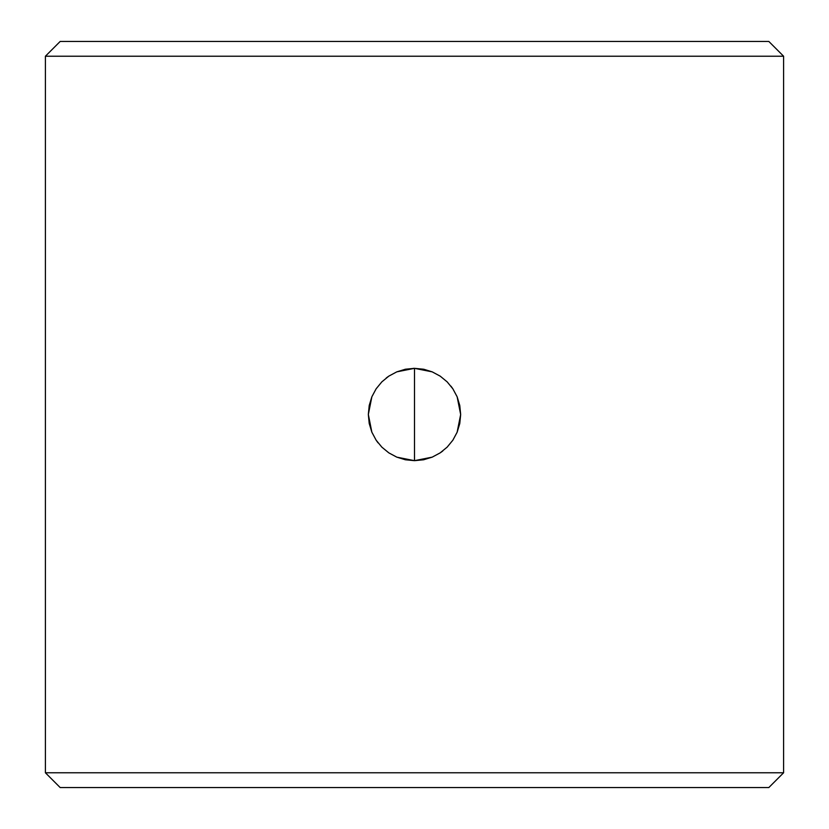 <?xml version="1.0" encoding="UTF-8"?>
<svg xmlns="http://www.w3.org/2000/svg" width="829" height="829" viewBox="0 0 829 829"><rect width="100%" height="100%" fill="white"/><g stroke="black" fill="none" stroke-linecap="round" stroke-linejoin="round"><path stroke-width="1.24" d="M423.619 459.763L432.251 457.121L440.168 452.872L447.142 447.152L440.168 452.872L432.189 457.152L423.505 459.784L414.5 460.665L424.199 459.639M457.121 432.261L460.665 414.541L459.774 405.464L460.665 414.531L459.774 423.567L457.121 432.261L452.852 440.209L457.142 432.189L452.872 440.178L447.152 447.142L452.852 440.209L447.142 447.152L440.137 452.893L447.173 447.121M459.784 405.495L457.142 396.801L452.872 388.832L447.152 381.858L440.22 376.159L447.173 381.879L452.893 388.863L457.162 396.863L459.784 405.495M457.121 396.739L452.872 388.832L447.152 381.858L440.22 376.159L432.23 371.869L440.189 376.138L447.173 381.879L452.893 388.863L457.162 396.863L460.665 414.531L459.774 423.526L457.142 432.189L452.872 440.178M424.065 369.33L432.199 371.858L440.137 376.107M432.251 371.879L423.619 369.237L414.5 368.335L423.567 369.226L432.189 371.848M450.955 386.159L452.582 388.397M442.8 450.976L440.645 452.551M440.22 452.841L432.189 457.152L414.5 460.665L405.433 459.774L396.801 457.142L388.811 452.862L381.827 447.121L376.107 440.137L371.838 432.137L369.216 423.505L368.335 414.469L369.226 405.474L371.858 396.811L376.128 388.822L381.848 381.858L388.863 376.107L396.811 371.848L405.495 369.216L414.5 368.335L405.454 369.226L396.79 371.858L388.832 376.128L381.858 381.848L388.863 376.107L396.811 371.848L414.5 368.335L432.199 371.858M45.398 772.773L60.175 787.55L768.825 787.55L783.602 772.773L45.398 772.773L783.602 772.773L783.602 56.227L45.398 56.227L45.398 772.773L45.398 56.227L783.602 56.227L768.825 41.45L60.175 41.45L45.398 56.227L60.175 41.45L768.825 41.45L783.602 56.227L783.602 772.773L768.825 787.55L60.175 787.55L45.398 772.773M396.801 371.858L405.381 369.237L414.5 368.335L423.546 369.226M405.454 459.774L396.759 457.121L388.811 452.862L396.749 457.121L405.381 459.763L414.5 460.665L405.454 459.774M376.128 388.822L371.879 396.739L369.226 405.433L368.335 414.459L369.226 423.536L371.858 432.199L376.128 440.168L371.838 432.137L368.335 414.469L371.858 396.811L376.128 388.822L381.848 381.858L376.148 388.791L371.879 396.739L368.335 414.459L371.858 432.199L376.128 440.168L381.848 447.142L388.78 452.841L381.827 447.121L376.107 440.137L381.848 447.142L388.863 452.893M404.935 459.67L414.5 460.665L396.811 457.152M423.619 369.237L414.5 368.335L404.801 369.361M457.162 432.137L460.665 414.531L457.142 396.801M413.484 368.345L414.5 368.335L414.5 460.665L423.546 459.774L432.21 457.142M378.045 442.841L376.418 440.603M388.853 376.107L381.827 381.879M386.2 378.024L388.355 376.449M452.841 388.78L452.396 388.127M376.159 440.22L376.604 440.873"/></g></svg>
